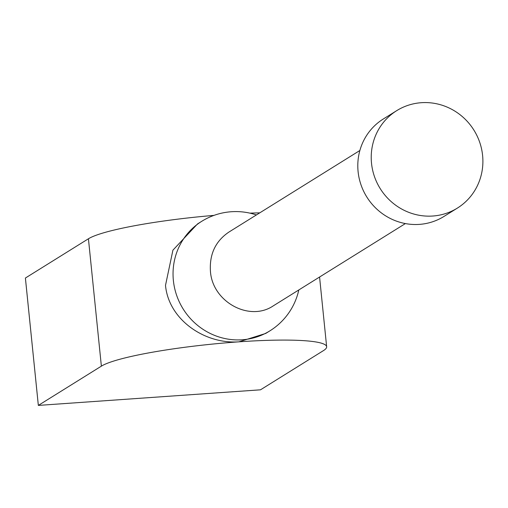 <?xml version="1.0" encoding="UTF-8"?>
<svg xmlns="http://www.w3.org/2000/svg" width="508" height="508" viewBox="0 0 508 508"><rect width="100%" height="100%" fill="white"/><g stroke="black" fill="none" stroke-linecap="round" stroke-linejoin="round"><path stroke-width="0.76" d="M457.403 208.077L443.979 216.44A57.391 55.226 -121.9 0 1 366.763 196.92A57.391 55.226 -121.9 0 1 383.292 119.005L396.716 110.649A57.391 55.226 58.1 0 0 380.181 188.557A57.391 55.226 58.1 0 0 457.403 208.077A57.391 55.226 58.1 0 0 482.6 155.461A57.391 55.226 58.1 0 0 396.716 110.649M273.52 305.702C249.549 322.212 212.363 301.86 210.433 271.266C209.379 254.197 215.519 241.148 228.854 232.112M165.5 285.382C168.694 319.951 205.041 344.392 238.982 341.827L265.735 333.439L269.907 330.848A64.51 62.071 -121.9 0 1 173.374 280.473A64.51 62.071 -121.9 0 1 201.695 221.336L197.529 223.933L172.917 250.171L165.5 285.382M260.502 389.814L38.341 405.409L101.371 366.147A114.783 14.186 -5.8 0 1 238.982 341.827A114.783 14.186 -5.8 0 1 326.65 346.754A114.783 14.186 -5.8 0 1 323.533 350.558L260.502 389.814M213.982 215.386A114.783 14.186 -5.8 0 0 88.43 238.773L25.4 278.035L38.341 405.409M249.898 213.144A114.783 14.186 -5.8 0 1 259.791 212.839M88.43 238.773L101.371 366.147M273.52 305.708L405.39 223.571M228.854 232.105L359.874 150.495M269.907 330.848A64.51 64.51 0 0 0 298.806 289.96M256.388 214.954A64.51 64.51 0 0 0 201.695 221.336M319.57 277.025L326.65 346.754"/></g></svg>
